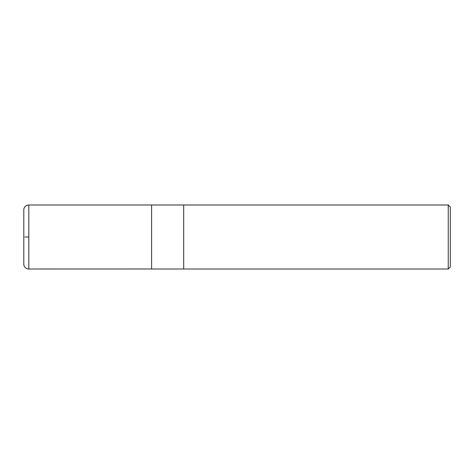 <?xml version="1.0" encoding="UTF-8"?>
<svg xmlns="http://www.w3.org/2000/svg" width="474" height="474" viewBox="0 0 474 474"><rect width="100%" height="100%" fill="white"/><g stroke="black" fill="none" stroke-linecap="round" stroke-linejoin="round"><path stroke-width="0.71" d="M448.25 204.999L448.25 269.001L450.3 266.957L450.3 207.043L448.25 204.999L183.687 204.999L183.687 269.001L183.687 204.999L28.819 204.999C26.177 205.177 24.5 206.546 23.801 209.105L23.801 264.895C24.5 267.454 26.177 268.823 28.819 269.001L28.819 204.999M448.25 269.001L151.603 269.001L151.603 204.999M28.819 237L24.867 237L28.819 237M151.603 268.983L28.819 269.001"/></g></svg>
